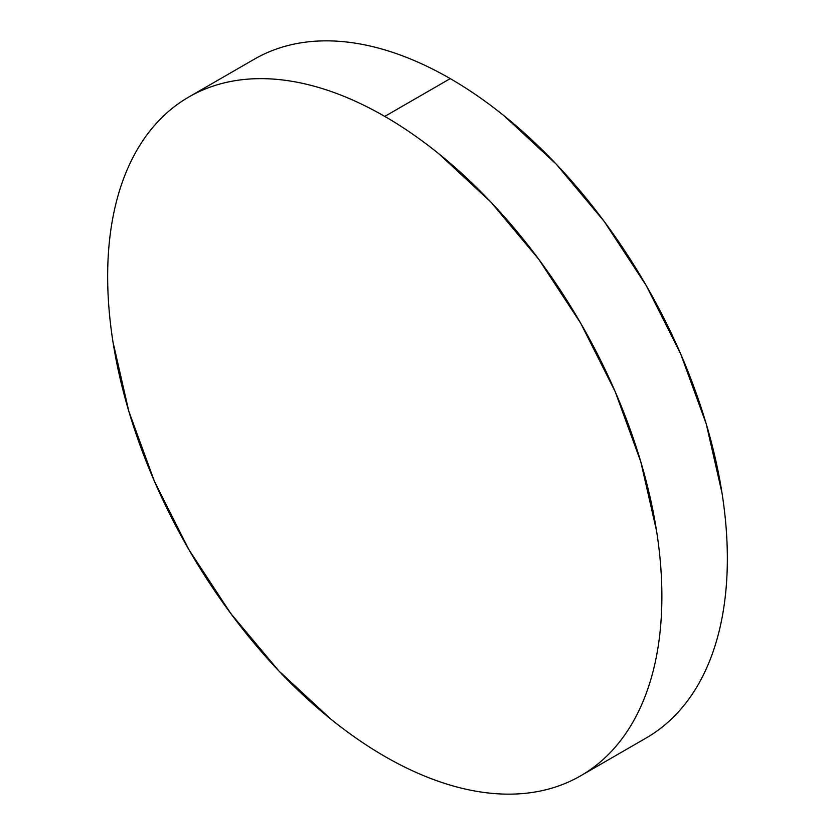 <?xml version="1.0" encoding="UTF-8"?>
<svg xmlns="http://www.w3.org/2000/svg" width="835" height="835" viewBox="0 0 835 835"><rect width="100%" height="100%" fill="white"/><g stroke="black" fill="none" stroke-linecap="round" stroke-linejoin="round"><path stroke-width="1.25" d="M254.278 59.212C267.148 51.78 281.144 46.593 296.279 43.66C311.403 40.717 327.372 40.08 344.187 41.75C360.991 43.42 378.318 47.355 396.166 53.555C414.014 59.755 432.039 68.115 450.232 78.615C468.425 89.126 486.45 101.578 504.288 115.981L556.277 164.203L604.185 221.432L646.175 285.466L680.64 353.852L706.253 423.961L722.024 493.099C725.573 515.748 727.348 537.583 727.348 558.594C727.348 579.605 725.573 599.384 722.024 617.942C718.465 636.5 713.215 653.481 706.253 668.866C699.292 684.262 690.754 697.768 680.64 709.406C670.536 721.043 659.045 730.573 646.175 737.994A391.897 226.264 -120 0 0 706.253 423.961A391.897 226.264 -120 0 0 450.232 78.615L384.768 116.409A391.897 226.264 60 0 1 640.789 461.755A391.897 226.264 60 0 1 580.722 775.788A391.897 226.264 60 0 1 384.768 756.385A391.897 226.264 60 0 1 128.747 411.039A391.897 226.264 60 0 1 188.825 97.006A391.897 226.264 60 0 1 384.768 116.409L450.232 78.615A391.897 226.264 -120 0 0 254.278 59.212L188.825 97.006C175.955 104.427 164.464 113.957 154.36 125.594C144.246 137.232 135.708 150.738 128.747 166.134C121.785 181.519 116.535 198.5 112.975 217.058C109.427 235.616 107.652 255.395 107.652 276.406C107.652 297.417 109.427 319.252 112.975 341.901L128.747 411.039L154.36 481.148L188.825 549.534L230.815 613.568L278.723 670.797L330.712 719.019C348.55 733.422 366.575 745.874 384.768 756.385C402.961 766.885 420.986 775.245 438.834 781.445C456.682 787.645 474.009 791.58 490.813 793.25C507.628 794.92 523.597 794.283 538.721 791.34C553.856 788.407 567.852 783.22 580.722 775.788C593.581 768.367 605.072 758.827 615.186 747.2C625.29 735.562 633.828 722.056 640.789 706.66C647.751 691.265 653.012 674.294 656.56 655.736C660.109 637.178 661.884 617.399 661.884 596.388C661.884 575.378 660.109 553.542 656.56 530.883L640.789 461.755L615.186 391.646L580.722 323.26L538.721 259.226L490.813 201.997L438.834 153.776C420.986 139.372 402.961 126.92 384.768 116.409C366.575 105.909 348.55 97.549 330.712 91.349C312.864 85.139 295.538 81.204 278.723 79.544C261.908 77.874 245.939 78.511 230.815 81.454C215.68 84.387 201.684 89.575 188.825 97.006M646.175 737.994L580.722 775.788"/></g></svg>
